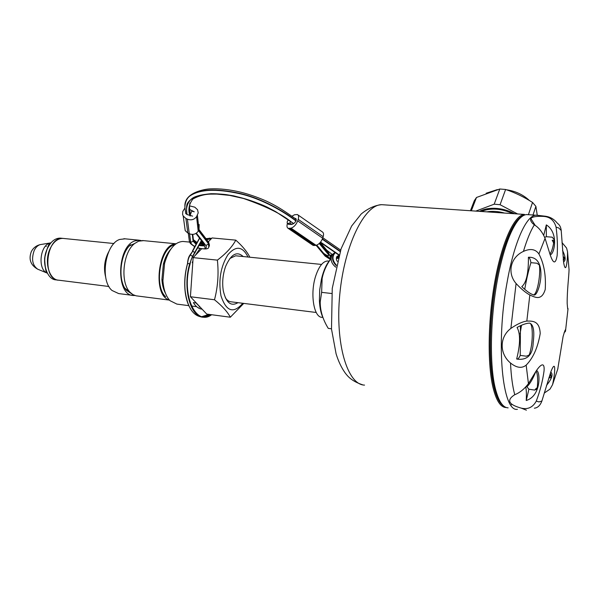 <?xml version="1.0" encoding="UTF-8"?>
<svg xmlns="http://www.w3.org/2000/svg" width="599" height="599" viewBox="0 0 599 599"><rect width="100%" height="100%" fill="white"/><g stroke="black" fill="none" stroke-linecap="round" stroke-linejoin="round"><path stroke-width="0.9" d="M516.083 283.514C506.866 272.882 510.528 257.308 523.429 251.4C530.37 248.263 535.536 249.124 538.92 253.976C544.004 263.582 546.101 275.413 545.225 289.467C541.706 300.93 535.416 297.553 529.83 294.985C525.78 292.814 521.197 288.995 516.083 283.514L510.88 328.409C517.117 324.104 522.433 321.663 526.828 321.086L529.83 294.985M534.338 224.85L532.691 223.502C527.869 218.261 531.388 215.895 543.263 216.389C549.882 216.718 554.15 220.29 556.067 227.103C557.362 237.054 557.721 246.541 557.152 255.556C555.625 264.234 553.319 264.032 550.226 254.949L545.06 238.365C542.365 232.015 538.786 227.508 534.338 224.85C530.527 230.944 526.895 239.795 523.429 251.4M534.345 408.196C537.715 407.844 540.231 405.448 541.885 401.016L539.01 401.922L536.277 401.113C532.863 407.372 527.861 409.709 521.265 408.136C508.626 404.654 506.335 400.252 514.414 394.913L514.758 394.726C519.782 392.719 524.342 389.036 528.438 383.667L526.169 365.128C521.819 368.64 516.6 367.928 510.513 363.009C499.334 353.792 499.334 336.997 510.88 328.409M537.7 215.326L535.873 215.206C526.356 215.438 514.047 242.483 507.068 282.481C495.605 344.283 502.404 412.284 517.401 409.319M543.765 235.115L546.333 224.895C559.167 232.891 554.165 254.732 550.211 254.732M561.997 242.573L566.557 248.016L567.53 251.67C567.605 260.206 565.965 275.69 563.652 262.676L561.211 230.51L558.762 227.987L556.067 227.103M567.567 308.036L568.024 308.702C567.845 310.252 567.56 308.522 567.178 303.521C567.028 290.605 568.96 275.892 569.05 269.685L567.53 251.67M569.05 269.685L569.028 269.191M563.389 260.595L564.505 258.266L563.771 256.964M330.296 259.599C326.178 265.514 323.46 271.781 322.135 278.4L321.633 292.349L320.203 301.926C320.166 310.784 322.854 319.596 328.259 328.372L331.479 328.799M330.116 259.861C326.462 264.017 323.595 270.344 321.513 278.849L319.709 289.834L319.417 300.855C319.791 308.178 321.086 314.011 323.303 318.339M322.943 317.41L322.217 317.32C313.786 317.889 309.803 293.465 315.77 275.795C319.027 266.248 322.958 261.314 327.578 260.984L328.454 261.074M316.22 312.483L231.229 301.829C228.983 301.686 227.028 300.331 225.359 297.763M229.821 258.513L235.617 255.78L236.463 255.87M243.748 303.401L230.323 317.223C227.575 311.907 222.311 306.089 214.517 299.777L214.502 299.762C217.864 286.921 218.83 273.713 217.385 260.131C226.055 253.549 232.195 246.885 235.796 240.139C242.505 246.129 247.192 251.827 249.85 257.218M242.775 303.274C233.46 314.011 226.197 311.532 220.986 295.839C218.298 280.339 220.619 266.622 227.942 254.68C235.909 245.425 242.595 246.211 248.008 257.031M230.323 317.223L206.722 314.071L190.415 296.745L193.14 257.615L201.481 248.937M208.34 241.809L212.053 237.945L235.796 240.139M188.82 305.655L176.892 304.097L170.004 300.683C165.945 296.355 163.579 289.714 162.921 280.759L164.575 263.365C168.693 249.334 174.781 242.026 182.852 241.449L184.133 241.569M199.924 248.615L195.252 255.421M192.923 260.782L192.242 262.781L192.781 262.841M202.11 309.174C198.718 308.814 195.798 306.621 193.365 302.592L195.985 302.929L201.578 308.605M201.616 240.798L192.826 256.409C191.605 257.997 190.699 260.52 190.123 263.987C180.898 294.154 195.753 326.837 211.627 314.722M211.327 238.702L206.7 239.667M202.649 242.138L200.68 243.935M197.146 242.288L194.024 248.286M201.414 240.536L192.421 256.499L189.703 263.845C182.41 287.632 190.317 317.605 203.638 317.223L211.747 314.737M211.627 238.387L206.445 239.338M202.387 241.801L200.223 243.771M190.123 263.987L187.644 263.418C187.921 259.929 188.775 257.218 190.205 255.294L192.601 251.385L195.237 252.508M189.277 306.628C187.135 302.278 185.735 297.037 185.069 290.897C184.185 281.8 184.986 272.732 187.472 263.695L187.539 263.448C187.809 259.554 188.648 256.709 190.055 254.897L192.593 251.385L199.46 238.514M192.444 250.988L198.763 239.428M209.058 314.378L201.938 316.631M205.891 238.604L210.706 238.327M209.687 314.468L203.398 316.908M202.2 317.028L201.564 316.946C192.848 315.658 187.375 307.025 185.166 291.039C184.275 281.844 185.084 272.702 187.584 263.612M194.9 246.496C192.369 245.088 190.976 243.726 190.707 242.393L193.14 241.262L192.294 234.411M189.711 209.463L194.233 211.821L191.755 211.11L190.115 215.423L192.623 216.142L187.113 214.569C185.173 207.95 187.974 198.868 196.33 196.39C203.922 193.784 213.88 193.2 226.22 194.623C243.598 197.341 260.146 203.054 275.877 211.754L293.675 223.607M339.116 254.882L320.555 242.093L339.101 254.912M184.986 207.928L182.77 211.499L182.59 214.435L183.212 216.022L185.915 218.463L187.846 233.041L189.277 233.73C192.953 235.085 195.925 234.254 198.209 231.244L199.003 229.934L199.153 224.49M187.846 233.041L185.218 230.652L184.664 226.632M187.113 214.569L185.72 213.543L185.024 208.31C184.769 208.707 184.372 200.755 189.314 196.42L189.217 196.494C186.034 199.287 184.604 202.679 184.919 206.662M331.067 259.082L323.587 253.265L316.774 245.111M316.669 245.148L326.103 256.439L331.12 259.719M293.705 223.592L289.504 220.694C283.694 216.434 276.244 211.911 267.169 207.127C258.618 203.083 247.484 199.332 233.767 195.873C224.932 194.353 217.34 193.634 210.983 193.717C199.033 194.705 191.373 197.655 187.996 202.559C186.454 204.199 186.139 208.197 187.053 214.547M326.687 250.127L332.378 254.575M338.974 255.339L336.93 256.499L336.481 257.405L336.451 259.614L337.274 261.426M331.06 258.506L329.914 255.975L330.191 255.084L332.056 254.964M335.912 267.019L335.725 267.139C331.195 263.41 330.034 259.247 332.258 254.657L334.586 252.748M335.006 252.419L333.665 253.774C331.532 257.81 332.393 261.763 336.234 265.619M335.32 252.636C331.898 256.297 332.25 260.453 336.361 265.095M364.544 385.105C347.472 384.85 334.991 343.811 339.783 294.431C344.388 245.051 364.634 204.469 381.713 204.678L524.395 214.42C514.683 215.011 502.479 240.596 495.268 279.171C488.035 317.672 487.219 363.181 492.962 387.291C496.227 400.604 500.584 407.35 506.02 407.515L506.245 407.522M523.571 215.483C513.964 218.283 502.366 244.706 495.673 282.399C488.964 320.038 488.372 363.473 493.89 386.812C496.391 397.249 499.633 403.636 503.624 405.98M520.134 218.088C516.682 220.829 513.216 225.98 509.734 233.535C505.945 241.861 502.516 252.419 499.446 265.207C489.331 306.441 487.414 364.207 494.901 389.462C496.556 395.43 498.518 399.818 500.794 402.633M510.902 405.074L511.943 404.4M535.349 225.606L530.452 217.969M524.739 289.07L524.739 289.287C526.469 279.321 528.543 270.456 530.916 262.676C530.385 259.419 529.546 257.615 528.408 257.256C548.714 256.327 539.422 295.067 534.308 295.052C531.201 294.461 527.023 291.646 521.781 286.614C526.356 282.93 528.565 273.144 528.408 257.256M521.519 325.264L520.067 333.845M528.46 214.697L526.536 214.569C521.572 215.026 516.42 220.986 511.089 232.434C507.248 240.888 503.766 251.61 500.659 264.608C490.386 306.531 488.432 365.3 496.002 390.915C499.192 402.079 503.235 407.724 508.139 407.852M557.714 369.306L563.097 336.488C565.029 329.839 565.823 328.102 565.486 331.284L564.108 332.677M561.211 230.51C560.859 227.133 559.601 224.737 557.429 223.322C554.105 219.077 549.919 216.696 544.865 216.187L543.263 216.389M545.06 238.365L538.92 253.976M557.916 368.587L552.525 384.738L550.009 389.125L544.236 393.086M526.828 321.086C532.728 321.004 539.534 320.69 540.216 333.516C537.85 347.487 533.17 358.022 526.169 365.128M528.438 383.667L535.236 372.481C539.429 365.6 544.903 360.239 544.049 370.916C542.724 380.792 540.126 390.855 536.277 401.113M541.885 401.016L550.915 371.605C556.628 357.281 554.764 375.266 552.525 384.738M550.758 372.039C553.349 374.293 551.934 378.74 546.513 385.389M537.303 387.546L535.221 389.38L536.532 389.567M551.132 376.711L550.713 377.662L548.789 377.947M536.12 371.155C537.685 374.061 538.052 379.744 537.236 388.204L534.757 390.091L528.91 389.223L526.558 386.295M529.681 323.116C533.409 323.73 533.035 344.844 529.172 355.02L526.311 356.203L520.239 355.394L520.441 325.744M533.417 294.933C536.974 294.82 540.732 276.117 539.474 265.14L536.981 263.223L530.916 262.676M544.708 237.279L546.348 236.717L546.333 224.895M549.904 254.066C551.784 251.775 553.199 246.93 554.15 239.518L552.181 237.174L546.348 236.717M554.045 240.386L552.203 240.244L553.663 242.962M535.738 371.732C532.878 378.927 529.92 383.952 526.873 386.804M516.667 359.018C520.381 344.111 520.516 333.591 517.057 327.451C522.096 324.688 526.266 323.235 529.568 323.101C533.454 324.463 534.66 330.985 533.185 342.673C532.796 354.301 527.899 359.834 518.502 359.28L516.667 359.018M517.064 359.093L517.087 359.093C518.12 359.026 519.168 357.798 520.239 355.394M536.487 370.624C540.208 370.556 541.796 395.797 526.236 400.491L528.91 389.223M526.236 400.491C526.543 394.397 526.394 389.956 525.795 387.156M550.713 377.662L551.132 376.719L550.361 373.155M562.513 250.36C565.621 256.814 565.965 260.632 563.539 261.815M539.385 264.773L539.662 268.09M486.77 211.851C492.371 210.915 498.286 211.32 504.515 213.064M532.99 215.011L535.888 206.363L537.251 215.243M528.4 214.689L532.541 202.447C523.923 196.929 514.945 192.608 505.616 189.486L499.798 188.999L494.19 204.184L475.793 211.103M517.588 213.955L500.068 204.723L505.616 189.486M471.346 210.796L476.482 197.475L499.798 188.999M470.432 210.736L474.273 200.8L476.482 197.475M486.141 193.237L497.305 189.613M506.425 189.763C515.567 191.126 523.219 194.705 529.374 200.485M535.888 206.363L532.541 202.447M481.244 211.477C490.738 207.681 501.266 208.4 512.819 213.633M479.41 211.35C484.336 208.841 490.274 207.875 497.207 208.459C503.362 209.058 509.195 210.826 514.713 213.761M494.19 204.184L500.068 204.723M487.608 211.911L498.862 212.675M338.562 256.754L336.893 256.544M336.915 256.514L338.57 256.716M194.608 246.578L193.896 248.218M196.285 233.221L203.48 242.573L205.315 248.518C203.54 249.094 201.084 248.862 197.932 247.821C204.693 249.641 207.351 248.877 205.899 245.553L208.564 243.853L198.531 230.705M189.546 233.85L190.647 242.37C190.916 243.718 192.331 245.103 194.885 246.518M190.115 215.423L190.183 215.999M288.037 220.065L287.123 222.094L287.355 223.547L288.508 224.333L289.953 224.423M291.945 224.445L289.916 223.045L287.355 223.547M199.13 229.717L208.302 241.771L208.781 247.117C208.639 249.206 204.993 249.498 197.835 247.993M320.3 242.408L327.413 251.003L329.338 254.41L329.061 255.301C328.424 256.185 326.597 255.503 323.587 253.265M190.647 242.37L189.366 241.382L189.202 240.027M185.915 218.463L187.39 219.167C191.171 220.552 194.233 219.706 196.577 216.628L198.217 212.915L197.558 209.725L194.78 207.164L189.381 205.824M290.373 221.675L289.916 223.045M331.292 256.776L329.914 255.975M326.103 256.439L324.748 255.631M297.928 214.899L322.255 231.85C323.572 232.607 323.879 234.216 323.168 236.687L322.681 238.2C321.221 241.951 319.02 244.325 316.085 245.32L291.047 228.174L288.194 228.376L312.671 245.103M291.047 228.174C293.952 227.111 296.168 224.685 297.696 220.889L298.205 219.361C298.953 216.875 298.691 215.266 297.411 214.539L294.498 214.771L291.84 216.269M287.393 223.569C286.651 226.04 286.914 227.642 288.194 228.376M289.631 224.206L289.991 224.445C292.664 224.632 294.738 223.337 296.22 220.567L295.592 218.455L294.745 218.283M316.085 245.32L313.187 245.455M237.975 302.675C231.004 306.733 226.115 302.794 223.307 290.859C222.042 282.833 222.761 274.829 225.464 266.862L225.636 266.375C231.057 254.126 236.912 250.846 243.201 256.544M174.713 244.766C160.48 246.968 153.569 286.112 165.661 296.76M165.564 293.495C163.505 289.729 162.292 285.049 161.917 279.463L163.377 264.137C165.002 257.907 167.435 252.98 170.67 249.341M214.502 299.762L190.415 296.745M217.385 260.131L193.14 257.615M331.704 293.51L321.633 292.349M108.651 251.879C104.466 259.936 103.477 268.367 105.679 277.157M63.838 238.484L62.835 238.387C45.846 236.485 41.683 280.235 58.859 280.212C49.283 280.205 43.899 261.86 49.972 248.974C53.296 241.981 57.579 238.447 62.835 238.387L63.838 238.484M57.893 280.092L56.224 279.883C46.632 279.868 41.234 261.553 47.314 248.69C50.638 241.704 54.936 238.177 60.2 238.117L61.203 238.222M132.506 295.359L118.677 293.577L112.02 290.478C99.636 280.302 105.274 243.711 119.793 239.435L125.116 238.829M134.857 295.502L133.644 295.502C115.689 296.078 116.655 246.496 134.857 240.91L138.916 240.177L141.267 240.558M132.342 294.251L126.307 290.216C117.494 280.512 120.062 253.467 130.634 244.699M130.552 245.388L129.781 245.53M143.64 240.633L138.594 241.187L134.73 243.464C122.885 252.089 119.98 282.616 130.08 292.297L132.941 294.626L136.078 295.816L169.472 300.114M169.33 299.949C152.056 295.981 158.114 243.875 175.799 243.905M545.764 216.276L536.532 215.183M526.409 410.173L521.265 408.136M514.758 394.726C512.549 386.625 511.134 376.052 510.513 363.009M563.419 260.558L563.247 259.3M199.564 244.811L204.311 245.276M192.773 234.396L193.447 240.439L196.517 243.523M192.706 234.396L193.14 241.262L196.113 244.295M190.707 242.393L189.606 233.88M190.003 215.954C187.846 209.927 188.835 204.259 192.96 198.965C198.786 195.791 204.836 194.173 211.133 194.106L216.771 194.083L229.627 195.394L243.553 198.501C267.468 206.82 284.091 215.243 293.42 223.771M340.15 251.573L322.299 239.218M296.026 221.038C284.75 212.278 262.242 198.718 239.637 193.694C215.685 188.43 198.905 189.336 189.314 196.42M184.994 205.135C185.039 201.706 186.454 198.748 189.239 196.285L189.329 196.202C198.868 189.059 215.633 188.108 239.645 193.357C262.287 198.374 284.854 211.971 296.153 220.754M322.419 238.934L340.247 251.273M330.191 255.084L331.584 255.893M362.724 384.858C351.388 381.114 347.585 376.112 345.174 372.945C341.452 367.734 338.428 361.362 336.099 353.844L331.502 329.061L332.25 288.359L341.078 248.825L351.628 226.055L361.175 214.023C368.011 208.407 374.854 205.292 381.713 204.678L384.386 204.858M565.486 331.284L568.024 308.702M549.156 377.999L550.706 374.225M336.481 257.413L338.338 257.525M338.083 258.416L336.324 258.319M192.826 256.409L190.055 254.897M204.514 245.927L199.145 245.597M205.899 245.553L196.367 233.168M289.017 224.355L287.872 223.569M198.673 230.473L208.669 243.576L209.328 246.256M329.061 255.301L319.252 243.494M319.821 242.932L329.338 254.41M189.905 203.031C189.306 207.217 189.441 211.177 190.31 214.906M196.577 216.628L198.209 231.244M187.39 219.167L189.277 233.73M197.4 215.288L199.003 229.934M314.924 245.575L289.909 228.459M322.681 238.2L297.696 220.889M323.168 236.687L298.205 219.361M47.366 273.181L47.149 273.084C37.55 269.535 39.841 245.448 50.009 242.999L50.997 242.76M38.149 269.378L37.707 269.191C32.473 265.447 31.268 259.307 34.083 250.794C35.581 247.552 37.572 245.5 40.043 244.647L41.78 244.362M45.734 245.897L46.325 246.474M49.522 244.669C44.229 252.958 43.18 261.726 46.385 270.988M564.393 257.473L564.52 258.236M319.417 300.855L320.203 301.926M321.513 278.849L322.135 278.4M327.578 260.984L329.278 261.149M321.551 264.436L235.617 255.78M191.44 305.999L196.652 306.673M199.257 307.017L200.201 307.137M182.852 241.449L189.628 242.093M201.399 243.224L203.645 243.441M204.064 244.459L200.118 243.771M197.034 242.513L193.552 239.825M199.527 238.439L199.991 238.694M199.115 238.612L199.542 238.492M320.36 242.333L339.019 255.181M333.665 253.774L332.258 254.65M494.901 389.462L496.002 390.915M509.734 233.535L511.089 232.434M535.873 215.206L526.536 214.569M565.059 331.906L565.314 330.139M567.71 308.635L567.74 308.238M518.502 359.28L517.087 359.093M534.308 295.052L533.664 294.985M337.05 256.335L338.637 256.484M209.156 238.177L211.237 238.372M195.948 233.438L203.817 243.651M188.311 233.266L189.381 241.404M208.662 242.258L209.47 245.216M189.239 196.285C194.331 191.545 204.738 189.014 210.668 188.865C219.683 188.49 229.612 189.576 240.476 192.129C248.233 194.031 256.507 196.854 265.29 200.613C278.333 206.55 286.112 212.241 296.333 219.376M322.831 237.743L340.644 250.09M189.366 206.625L190.362 214.771M316.115 245.313L325.145 256.11L331.15 259.959M189.366 241.382C190.332 242.812 188.595 242.692 194.795 246.676M185.218 230.652L183.212 216.022M295.988 218.725L295.592 218.455M161.917 279.463L162.921 280.759M163.377 264.137L164.575 263.365M113.982 243.538L60.2 238.117M108.943 286.494L58.859 280.212M37.707 269.191L47.149 273.084C46.041 273.264 45.187 268.3 44.603 258.184C47.096 248.271 48.901 243.209 50.009 242.999L40.043 244.647C36.142 245.687 33.237 247.979 31.35 251.535C28.445 259.24 30.564 265.125 37.707 269.191M123.903 238.709L138.916 240.177M175.971 243.786L142.442 240.521M124.899 288.224L130.08 292.297M129.429 245.904L134.73 243.464"/></g></svg>

